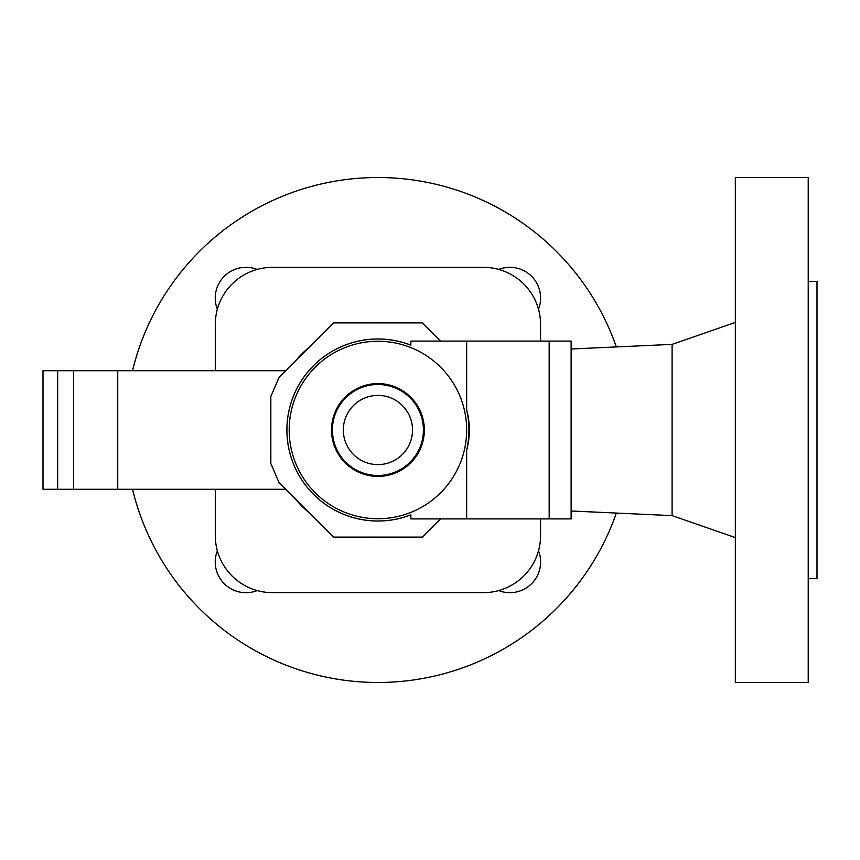 <?xml version="1.0" encoding="UTF-8"?>
<svg xmlns="http://www.w3.org/2000/svg" width="860" height="860" viewBox="0 0 860 860"><rect width="100%" height="100%" fill="white"/><g stroke="black" fill="none" stroke-linecap="round" stroke-linejoin="round"><path stroke-width="1.29" d="M132.515 370.724A252.464 252.464 0 0 1 616.341 346.935M571.115 510.99L672.101 515.624L672.101 344.376L735.332 322.425M808.217 682.464L808.217 177.536L735.332 177.536L735.332 682.464L808.217 682.464M808.217 578.63L817 578.63L817 281.37L808.217 281.37M498.692 269.427A30.734 30.734 0 0 1 538.5 309.235M538.5 550.765A30.734 30.734 0 0 1 498.692 590.573M257.161 590.573A30.734 30.734 0 0 1 217.344 550.765M217.344 309.235A30.734 30.734 0 0 1 257.161 269.427M616.341 513.065A252.464 252.464 0 0 1 132.515 489.275M540.564 341.087L540.564 324.435A57.082 57.082 0 0 0 483.481 267.363L272.362 267.363A57.082 57.082 0 0 0 215.29 324.435L215.29 370.724M215.29 489.275L215.29 535.565A57.082 57.082 0 0 0 272.362 592.637L483.481 592.637A57.082 57.082 0 0 0 540.564 535.565L540.564 518.913M388.086 322.909A107.575 107.575 0 0 0 367.768 322.909M309.385 347.085A107.575 107.575 0 0 0 295.012 361.458M279.016 377.465L270.835 396.471L270.835 463.529L279.016 482.535L285.746 489.275L43 489.275L43 370.724L285.746 370.724L279.016 377.465L333.562 322.909L422.281 322.909L440.46 341.087M279.016 482.535L333.562 537.091L422.281 537.091L440.46 518.913M410.854 514.839A91.009 91.009 0 0 1 286.917 430A91.009 91.009 0 0 1 410.854 345.161L410.854 341.087L466.658 341.087L466.658 409.758A91.009 91.009 0 0 1 466.658 450.242L466.658 518.913L410.854 518.913L410.854 514.839M270.835 396.471L270.835 463.529M289.196 430A88.731 88.731 0 0 0 377.927 518.731A88.731 88.731 0 0 0 466.658 430A88.731 88.731 0 0 0 377.927 341.269A88.731 88.731 0 0 0 289.196 430M549.164 518.913L549.164 341.087L571.115 341.087L571.115 518.913L466.658 518.913M549.164 341.087L466.658 341.087M466.658 450.242L466.84 449.565C470.183 436.525 470.183 423.475 466.84 410.435L466.658 409.758M423.41 430A45.483 45.483 0 0 0 361.028 387.763A45.483 45.483 0 0 0 377.927 475.483A45.483 45.483 0 0 0 423.41 430M412.52 430A34.604 34.604 0 0 0 377.927 395.396A34.604 34.604 0 0 0 343.323 430A34.604 34.604 0 0 0 377.927 464.604A34.604 34.604 0 0 0 412.52 430M295.012 498.542A107.575 107.575 0 0 0 309.385 512.915A107.575 107.575 0 0 1 295.012 498.542M367.768 537.091A107.575 107.575 0 0 0 388.086 537.091A107.575 107.575 0 0 1 367.768 537.091M410.854 345.129A91.042 91.042 0 0 0 286.885 430A91.042 91.042 0 0 0 410.854 514.871M117.745 489.275L117.745 370.724M73.594 489.275L73.594 370.724M57.652 489.275L57.652 370.724M466.84 449.565A91.042 91.042 0 0 0 466.84 410.435M424.335 430A46.408 46.408 0 0 0 377.927 383.592A46.408 46.408 0 0 0 331.519 430A46.408 46.408 0 0 0 377.927 476.408A46.408 46.408 0 0 0 424.335 430M672.101 515.624L735.332 537.575M571.115 349.01L672.101 344.376"/></g></svg>
